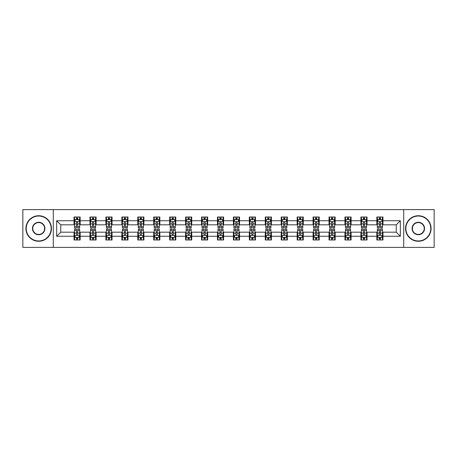 <?xml version="1.0" encoding="UTF-8"?>
<svg xmlns="http://www.w3.org/2000/svg" width="457" height="457" viewBox="0 0 457 457"><rect width="100%" height="100%" fill="white"/><g stroke="black" fill="none" stroke-linecap="round" stroke-linejoin="round"><path stroke-width="0.69" d="M403.708 247.397L434.15 247.397L434.15 209.603L403.708 209.603L403.708 247.397L53.292 247.397L53.292 209.603L22.85 209.603L22.85 247.397L53.292 247.397M403.708 209.603L53.292 209.603M382.966 220.737L382.966 217.006L376.836 217.006L376.836 220.737L367.028 220.737L367.028 217.006L360.899 217.006L360.899 220.737L351.096 220.737L351.096 217.006L344.961 217.006L344.961 220.737L335.158 220.737L335.158 217.006L329.029 217.006L329.029 220.737L319.22 220.737L319.22 217.006L313.091 217.006L313.091 220.737L303.282 220.737L303.282 217.006L297.153 217.006L297.153 220.737L287.344 220.737L287.344 217.006L281.215 217.006L281.215 220.737L271.407 220.737L271.407 217.006L265.277 217.006L265.277 220.737L255.469 220.737L255.469 217.006L249.339 217.006L249.339 220.737L239.531 220.737L239.531 217.006L233.401 217.006L233.401 220.737L223.599 220.737L223.599 217.006L217.469 217.006L217.469 220.737L207.661 220.737L207.661 217.006L201.531 217.006L201.531 220.737L191.723 220.737L191.723 217.006L185.593 217.006L185.593 220.737L175.785 220.737L175.785 217.006L169.656 217.006L169.656 220.737L159.847 220.737L159.847 217.006L153.718 217.006L153.718 220.737L143.909 220.737L143.909 217.006L137.78 217.006L137.78 220.737L127.971 220.737L127.971 217.006L121.842 217.006L121.842 220.737L112.039 220.737L112.039 217.006L105.904 217.006L105.904 220.737L96.101 220.737L96.101 217.006L89.972 217.006L89.972 220.737L80.164 220.737L80.164 217.006L74.034 217.006L74.034 220.737L56.668 220.737L56.668 236.263L60.752 232.179L74.034 232.179L74.034 239.994L80.164 239.994L80.164 232.179L89.972 232.179L89.972 239.994L96.101 239.994L96.101 232.179L105.904 232.179L105.904 239.994L112.039 239.994L112.039 232.179L121.842 232.179L121.842 239.994L127.971 239.994L127.971 232.179L137.78 232.179L137.78 239.994L143.909 239.994L143.909 232.179L153.718 232.179L153.718 239.994L159.847 239.994L159.847 232.179L169.656 232.179L169.656 239.994L175.785 239.994L175.785 232.179L185.593 232.179L185.593 239.994L191.723 239.994L191.723 232.179L201.531 232.179L201.531 239.994L207.661 239.994L207.661 232.179L217.469 232.179L217.469 239.994L223.599 239.994L223.599 232.179L233.401 232.179L233.401 239.994L239.531 239.994L239.531 232.179L249.339 232.179L249.339 239.994L255.469 239.994L255.469 232.179L265.277 232.179L265.277 239.994L271.407 239.994L271.407 232.179L281.215 232.179L281.215 239.994L287.344 239.994L287.344 232.179L297.153 232.179L297.153 239.994L303.282 239.994L303.282 232.179L313.091 232.179L313.091 239.994L319.22 239.994L319.22 232.179L329.029 232.179L329.029 239.994L335.158 239.994L335.158 232.179L344.961 232.179L344.961 239.994L351.096 239.994L351.096 232.179L360.899 232.179L360.899 239.994L367.028 239.994L367.028 232.179L376.836 232.179L376.836 239.994L382.966 239.994L382.966 232.179L396.248 232.179L396.248 224.821L382.966 224.821L382.966 220.737L400.332 220.737L400.332 236.263L382.966 236.263M376.836 236.263L367.028 236.263M360.899 236.263L351.096 236.263M344.961 236.263L335.158 236.263M329.029 236.263L319.22 236.263M313.091 236.263L303.282 236.263M297.153 236.263L287.344 236.263M281.215 236.263L271.407 236.263M265.277 236.263L255.469 236.263M249.339 236.263L239.531 236.263M233.401 236.263L223.599 236.263M217.469 236.263L207.661 236.263M201.531 236.263L191.723 236.263M185.593 236.263L175.785 236.263M169.656 236.263L159.847 236.263M153.718 236.263L143.909 236.263M137.78 236.263L127.971 236.263M121.842 236.263L112.039 236.263M105.904 236.263L96.101 236.263M89.972 236.263L80.164 236.263M74.034 236.263L56.668 236.263M376.836 220.737L376.836 224.821L367.028 224.821L367.028 220.737M360.899 220.737L360.899 224.821L351.096 224.821L351.096 220.737M344.961 220.737L344.961 224.821L335.158 224.821L335.158 220.737M329.029 220.737L329.029 224.821L319.22 224.821L319.22 220.737M313.091 220.737L313.091 224.821L303.282 224.821L303.282 220.737M297.153 220.737L297.153 224.821L287.344 224.821L287.344 220.737M281.215 220.737L281.215 224.821L271.407 224.821L271.407 220.737M265.277 220.737L265.277 224.821L255.469 224.821L255.469 220.737M249.339 220.737L249.339 224.821L239.531 224.821L239.531 220.737M233.401 220.737L233.401 224.821L223.599 224.821L223.599 220.737M217.469 220.737L217.469 224.821L207.661 224.821L207.661 220.737M201.531 220.737L201.531 224.821L191.723 224.821L191.723 220.737M185.593 220.737L185.593 224.821L175.785 224.821L175.785 220.737M169.656 220.737L169.656 224.821L159.847 224.821L159.847 220.737M153.718 220.737L153.718 224.821L143.909 224.821L143.909 220.737M137.78 220.737L137.78 224.821L127.971 224.821L127.971 220.737M121.842 220.737L121.842 224.821L112.039 224.821L112.039 220.737M105.904 220.737L105.904 224.821L96.101 224.821L96.101 220.737M89.972 220.737L89.972 224.821L80.164 224.821L80.164 220.737M74.034 220.737L74.034 224.821L60.752 224.821L56.668 220.737M60.752 224.821L60.752 232.179M400.332 236.263L396.248 232.179M396.248 224.821L400.332 220.737M74.034 219.56L74.542 219.56M76.485 219.56L77.713 219.56M79.649 219.56L80.164 219.56M74.034 224.718L74.542 224.718M76.485 224.718L77.713 224.718M79.649 224.718L80.164 224.718M74.034 232.282L74.542 232.282M76.485 232.282L77.713 232.282M79.649 232.282L80.164 232.282M74.034 237.44L74.542 237.44M76.485 237.44L77.713 237.44M79.649 237.44L80.164 237.44M89.972 232.282L90.48 232.282M92.423 232.282L93.645 232.282M95.587 232.282L96.101 232.282M89.972 237.44L90.48 237.44M92.423 237.44L93.645 237.44M95.587 237.44L96.101 237.44M89.972 219.56L90.48 219.56M92.423 219.56L93.645 219.56M95.587 219.56L96.101 219.56M89.972 224.718L90.48 224.718M92.423 224.718L93.645 224.718M95.587 224.718L96.101 224.718M105.904 232.282L106.418 232.282M108.36 232.282L109.583 232.282M111.525 232.282L112.039 232.282M105.904 237.44L106.418 237.44M108.36 237.44L109.583 237.44M111.525 237.44L112.039 237.44M105.904 219.56L106.418 219.56M108.36 219.56L109.583 219.56M111.525 219.56L112.039 219.56M105.904 224.718L106.418 224.718M108.36 224.718L109.583 224.718M111.525 224.718L112.039 224.718M121.842 232.282L122.356 232.282M124.298 232.282L125.521 232.282M127.463 232.282L127.971 232.282M121.842 237.44L122.356 237.44M124.298 237.44L125.521 237.44M127.463 237.44L127.971 237.44M121.842 219.56L122.356 219.56M124.298 219.56L125.521 219.56M127.463 219.56L127.971 219.56M121.842 224.718L122.356 224.718M124.298 224.718L125.521 224.718M127.463 224.718L127.971 224.718M137.78 232.282L138.294 232.282M140.23 232.282L141.459 232.282M143.401 232.282L143.909 232.282M137.78 237.44L138.294 237.44M140.23 237.44L141.459 237.44M143.401 237.44L143.909 237.44M137.78 219.56L138.294 219.56M140.23 219.56L141.459 219.56M143.401 219.56L143.909 219.56M137.78 224.718L138.294 224.718M140.23 224.718L141.459 224.718M143.401 224.718L143.909 224.718M153.718 232.282L154.232 232.282M156.168 232.282L157.397 232.282M159.339 232.282L159.847 232.282M153.718 237.44L154.232 237.44M156.168 237.44L157.397 237.44M159.339 237.44L159.847 237.44M153.718 219.56L154.232 219.56M156.168 219.56L157.397 219.56M159.339 219.56L159.847 219.56M153.718 224.718L154.232 224.718M156.168 224.718L157.397 224.718M159.339 224.718L159.847 224.718M169.656 232.282L170.164 232.282M172.106 232.282L173.334 232.282M175.277 232.282L175.785 232.282M169.656 237.44L170.164 237.44M172.106 237.44L173.334 237.44M175.277 237.44L175.785 237.44M169.656 219.56L170.164 219.56M172.106 219.56L173.334 219.56M175.277 219.56L175.785 219.56M169.656 224.718L170.164 224.718M172.106 224.718L173.334 224.718M175.277 224.718L175.785 224.718M185.593 232.282L186.102 232.282M188.044 232.282L189.272 232.282M191.209 232.282L191.723 232.282M185.593 237.44L186.102 237.44M188.044 237.44L189.272 237.44M191.209 237.44L191.723 237.44M185.593 219.56L186.102 219.56M188.044 219.56L189.272 219.56M191.209 219.56L191.723 219.56M185.593 224.718L186.102 224.718M188.044 224.718L189.272 224.718M191.209 224.718L191.723 224.718M201.531 232.282L202.04 232.282M203.982 232.282L205.21 232.282M207.147 232.282L207.661 232.282M201.531 237.44L202.04 237.44M203.982 237.44L205.21 237.44M207.147 237.44L207.661 237.44M201.531 219.56L202.04 219.56M203.982 219.56L205.21 219.56M207.147 219.56L207.661 219.56M201.531 224.718L202.04 224.718M203.982 224.718L205.21 224.718M207.147 224.718L207.661 224.718M217.469 232.282L217.978 232.282M219.92 232.282L221.142 232.282M223.085 232.282L223.599 232.282M217.469 237.44L217.978 237.44M219.92 237.44L221.142 237.44M223.085 237.44L223.599 237.44M217.469 219.56L217.978 219.56M219.92 219.56L221.142 219.56M223.085 219.56L223.599 219.56M217.469 224.718L217.978 224.718M219.92 224.718L221.142 224.718M223.085 224.718L223.599 224.718M233.401 232.282L233.915 232.282M235.858 232.282L237.08 232.282M239.022 232.282L239.531 232.282M233.401 237.44L233.915 237.44M235.858 237.44L237.08 237.44M239.022 237.44L239.531 237.44M233.401 219.56L233.915 219.56M235.858 219.56L237.08 219.56M239.022 219.56L239.531 219.56M233.401 224.718L233.915 224.718M235.858 224.718L237.08 224.718M239.022 224.718L239.531 224.718M249.339 232.282L249.853 232.282M251.79 232.282L253.018 232.282M254.96 232.282L255.469 232.282M249.339 237.44L249.853 237.44M251.79 237.44L253.018 237.44M254.96 237.44L255.469 237.44M249.339 219.56L249.853 219.56M251.79 219.56L253.018 219.56M254.96 219.56L255.469 219.56M249.339 224.718L249.853 224.718M251.79 224.718L253.018 224.718M254.96 224.718L255.469 224.718M265.277 232.282L265.791 232.282M267.728 232.282L268.956 232.282M270.898 232.282L271.407 232.282M265.277 237.44L265.791 237.44M267.728 237.44L268.956 237.44M270.898 237.44L271.407 237.44M265.277 219.56L265.791 219.56M267.728 219.56L268.956 219.56M270.898 219.56L271.407 219.56M265.277 224.718L265.791 224.718M267.728 224.718L268.956 224.718M270.898 224.718L271.407 224.718M281.215 232.282L281.723 232.282M283.666 232.282L284.894 232.282M286.836 232.282L287.344 232.282M281.215 237.44L281.723 237.44M283.666 237.44L284.894 237.44M286.836 237.44L287.344 237.44M281.215 219.56L281.723 219.56M283.666 219.56L284.894 219.56M286.836 219.56L287.344 219.56M281.215 224.718L281.723 224.718M283.666 224.718L284.894 224.718M286.836 224.718L287.344 224.718M297.153 232.282L297.661 232.282M299.603 232.282L300.832 232.282M302.768 232.282L303.282 232.282M297.153 237.44L297.661 237.44M299.603 237.44L300.832 237.44M302.768 237.44L303.282 237.44M297.153 219.56L297.661 219.56M299.603 219.56L300.832 219.56M302.768 219.56L303.282 219.56M297.153 224.718L297.661 224.718M299.603 224.718L300.832 224.718M302.768 224.718L303.282 224.718M313.091 232.282L313.599 232.282M315.541 232.282L316.77 232.282M318.706 232.282L319.22 232.282M313.091 237.44L313.599 237.44M315.541 237.44L316.77 237.44M318.706 237.44L319.22 237.44M313.091 219.56L313.599 219.56M315.541 219.56L316.77 219.56M318.706 219.56L319.22 219.56M313.091 224.718L313.599 224.718M315.541 224.718L316.77 224.718M318.706 224.718L319.22 224.718M329.029 232.282L329.537 232.282M331.479 232.282L332.702 232.282M334.644 232.282L335.158 232.282M329.029 237.44L329.537 237.44M331.479 237.44L332.702 237.44M334.644 237.44L335.158 237.44M329.029 219.56L329.537 219.56M331.479 219.56L332.702 219.56M334.644 219.56L335.158 219.56M329.029 224.718L329.537 224.718M331.479 224.718L332.702 224.718M334.644 224.718L335.158 224.718M344.961 232.282L345.475 232.282M347.417 232.282L348.64 232.282M350.582 232.282L351.096 232.282M344.961 237.44L345.475 237.44M347.417 237.44L348.64 237.44M350.582 237.44L351.096 237.44M344.961 219.56L345.475 219.56M347.417 219.56L348.64 219.56M350.582 219.56L351.096 219.56M344.961 224.718L345.475 224.718M347.417 224.718L348.64 224.718M350.582 224.718L351.096 224.718M360.899 232.282L361.413 232.282M363.355 232.282L364.577 232.282M366.52 232.282L367.028 232.282M360.899 237.44L361.413 237.44M363.355 237.44L364.577 237.44M366.52 237.44L367.028 237.44M360.899 219.56L361.413 219.56M363.355 219.56L364.577 219.56M366.52 219.56L367.028 219.56M360.899 224.718L361.413 224.718M363.355 224.718L364.577 224.718M366.52 224.718L367.028 224.718M376.836 232.282L377.351 232.282M379.287 232.282L380.515 232.282M382.458 232.282L382.966 232.282M376.836 237.44L377.351 237.44M379.287 237.44L380.515 237.44M382.458 237.44L382.966 237.44M376.836 219.56L377.351 219.56M379.287 219.56L380.515 219.56M382.458 219.56L382.966 219.56M376.836 224.718L377.351 224.718M379.287 224.718L380.515 224.718M382.458 224.718L382.966 224.718M77.713 218.337L76.485 218.337M79.649 226.603L77.713 226.603L77.713 227.889L79.649 227.889L79.649 221.656L78.633 219.611L75.565 219.611L74.542 221.656L74.542 227.889L76.485 227.889L76.485 226.603L74.542 226.603M74.542 221.656L74.542 217.006M79.649 221.656L79.649 217.006M76.485 219.611L76.485 217.006M77.713 217.006L77.713 219.611M77.713 226.603L77.713 222.422C77.302 221.634 76.896 221.634 76.485 222.422L76.485 226.603M76.485 238.663L77.713 238.663M74.542 230.397L76.485 230.397L76.485 229.111L74.542 229.111L74.542 235.344L75.565 237.389L78.633 237.389L79.649 235.344L79.649 229.111L77.713 229.111L77.713 230.397L79.649 230.397M79.649 235.344L79.649 239.994M74.542 235.344L74.542 239.994M77.713 237.389L77.713 239.994M76.485 239.994L76.485 237.389M76.485 230.397L76.485 234.578C76.89 235.366 77.302 235.366 77.713 234.578L77.713 230.397M38.685 216.035A12.465 12.465 0 0 0 26.22 228.5A12.465 12.465 0 0 0 38.685 240.965A12.465 12.465 0 0 0 51.15 228.5A12.465 12.465 0 0 0 38.685 216.035M38.685 241.267A12.767 12.767 0 0 1 25.918 228.5A12.767 12.767 0 0 1 38.685 215.733A12.767 12.767 0 0 1 51.452 228.5A12.767 12.767 0 0 1 38.685 241.267M38.685 222.268A6.232 6.232 0 0 1 44.917 228.5A6.232 6.232 0 0 1 38.685 234.732A6.232 6.232 0 0 1 32.453 228.5A6.232 6.232 0 0 1 38.685 222.268M38.685 234.424A5.924 5.924 0 0 0 44.609 228.5A5.924 5.924 0 0 0 38.685 222.576A5.924 5.924 0 0 0 32.761 228.5A5.924 5.924 0 0 0 38.685 234.424M418.315 216.035A12.465 12.465 0 0 0 405.85 228.5A12.465 12.465 0 0 0 418.315 240.965A12.465 12.465 0 0 0 430.78 228.5A12.465 12.465 0 0 0 418.315 216.035M418.315 241.267A12.767 12.767 0 0 1 405.548 228.5A12.767 12.767 0 0 1 418.315 215.733A12.767 12.767 0 0 1 431.082 228.5A12.767 12.767 0 0 1 418.315 241.267M418.315 222.268A6.232 6.232 0 0 1 424.547 228.5A6.232 6.232 0 0 1 418.315 234.732A6.232 6.232 0 0 1 412.083 228.5A6.232 6.232 0 0 1 418.315 222.268M418.315 234.424A5.924 5.924 0 0 0 424.239 228.5A5.924 5.924 0 0 0 418.315 222.576A5.924 5.924 0 0 0 412.391 228.5A5.924 5.924 0 0 0 418.315 234.424M93.645 218.337L92.423 218.337M95.587 226.603L93.645 226.603L93.645 227.889L95.587 227.889L95.587 221.656L94.565 219.611L91.503 219.611L90.48 221.656L90.48 227.889L92.423 227.889L92.423 226.603L90.48 226.603M90.48 221.656L90.48 217.006M95.587 221.656L95.587 217.006M92.423 219.611L92.423 217.006M93.645 217.006L93.645 219.611M93.645 226.603L93.645 222.422C93.239 221.634 92.828 221.634 92.423 222.422L92.423 226.603M109.583 218.337L108.36 218.337M111.525 226.603L109.583 226.603L109.583 227.889L111.525 227.889L111.525 221.656L110.503 219.611L107.441 219.611L106.418 221.656L106.418 227.889L108.36 227.889L108.36 226.603L106.418 226.603M106.418 221.656L106.418 217.006M111.525 221.656L111.525 217.006M108.36 219.611L108.36 217.006M109.583 217.006L109.583 219.611M109.583 226.603L109.583 222.422C109.177 221.634 108.766 221.634 108.36 222.422L108.36 226.603M92.423 238.663L93.645 238.663M90.48 230.397L92.423 230.397L92.423 229.111L90.48 229.111L90.48 235.344L91.503 237.389L94.565 237.389L95.587 235.344L95.587 229.111L93.645 229.111L93.645 230.397L95.587 230.397M95.587 235.344L95.587 239.994M90.48 235.344L90.48 239.994M93.645 237.389L93.645 239.994M92.423 239.994L92.423 237.389M92.423 230.397L92.423 234.578C92.828 235.366 93.239 235.366 93.645 234.578L93.645 230.397M108.36 238.663L109.583 238.663M106.418 230.397L108.36 230.397L108.36 229.111L106.418 229.111L106.418 235.344L107.441 237.389L110.503 237.389L111.525 235.344L111.525 229.111L109.583 229.111L109.583 230.397L111.525 230.397M111.525 235.344L111.525 239.994M106.418 235.344L106.418 239.994M109.583 237.389L109.583 239.994M108.36 239.994L108.36 237.389M108.36 230.397L108.36 234.578C108.766 235.366 109.177 235.366 109.583 234.578L109.583 230.397M125.521 218.337L124.298 218.337M127.463 226.603L125.521 226.603L125.521 227.889L127.463 227.889L127.463 221.656L126.44 219.611L123.379 219.611L122.356 221.656L122.356 227.889L124.298 227.889L124.298 226.603L122.356 226.603M122.356 221.656L122.356 217.006M127.463 221.656L127.463 217.006M124.298 219.611L124.298 217.006M125.521 217.006L125.521 219.611M125.521 226.603L125.521 222.422C125.115 221.634 124.704 221.634 124.298 222.422L124.298 226.603M141.459 218.337L140.23 218.337M143.401 226.603L141.459 226.603L141.459 227.889L143.401 227.889L143.401 221.656L142.378 219.611L139.311 219.611L138.294 221.656L138.294 227.889L140.23 227.889L140.23 226.603L138.294 226.603M138.294 221.656L138.294 217.006M143.401 221.656L143.401 217.006M140.23 219.611L140.23 217.006M141.459 217.006L141.459 219.611M141.459 226.603L141.459 222.422C141.053 221.634 140.642 221.634 140.23 222.422L140.23 226.603M157.397 218.337L156.168 218.337M159.339 226.603L157.397 226.603L157.397 227.889L159.339 227.889L159.339 221.656L158.316 219.611L155.249 219.611L154.232 221.656L154.232 227.889L156.168 227.889L156.168 226.603L154.232 226.603M154.232 221.656L154.232 217.006M159.339 221.656L159.339 217.006M156.168 219.611L156.168 217.006M157.397 217.006L157.397 219.611M157.397 226.603L157.397 222.422C156.985 221.634 156.58 221.634 156.168 222.422L156.168 226.603M124.298 238.663L125.521 238.663M122.356 230.397L124.298 230.397L124.298 229.111L122.356 229.111L122.356 235.344L123.379 237.389L126.44 237.389L127.463 235.344L127.463 229.111L125.521 229.111L125.521 230.397L127.463 230.397M127.463 235.344L127.463 239.994M122.356 235.344L122.356 239.994M125.521 237.389L125.521 239.994M124.298 239.994L124.298 237.389M124.298 230.397L124.298 234.578C124.704 235.366 125.115 235.366 125.521 234.578L125.521 230.397M140.23 238.663L141.459 238.663M138.294 230.397L140.23 230.397L140.23 229.111L138.294 229.111L138.294 235.344L139.311 237.389L142.378 237.389L143.401 235.344L143.401 229.111L141.459 229.111L141.459 230.397L143.401 230.397M143.401 235.344L143.401 239.994M138.294 235.344L138.294 239.994M141.459 237.389L141.459 239.994M140.23 239.994L140.23 237.389M140.23 230.397L140.23 234.578C140.642 235.366 141.047 235.366 141.459 234.578L141.459 230.397M156.168 238.663L157.397 238.663M154.232 230.397L156.168 230.397L156.168 229.111L154.232 229.111L154.232 235.344L155.249 237.389L158.316 237.389L159.339 235.344L159.339 229.111L157.397 229.111L157.397 230.397L159.339 230.397M159.339 235.344L159.339 239.994M154.232 235.344L154.232 239.994M157.397 237.389L157.397 239.994M156.168 239.994L156.168 237.389M156.168 230.397L156.168 234.578C156.58 235.366 156.985 235.366 157.397 234.578L157.397 230.397M173.334 218.337L172.106 218.337M175.277 226.603L173.334 226.603L173.334 227.889L175.277 227.889L175.277 221.656L174.254 219.611L171.186 219.611L170.164 221.656L170.164 227.889L172.106 227.889L172.106 226.603L170.164 226.603M170.164 221.656L170.164 217.006M175.277 221.656L175.277 217.006M172.106 219.611L172.106 217.006M173.334 217.006L173.334 219.611M173.334 226.603L173.334 222.422C172.923 221.634 172.518 221.634 172.106 222.422L172.106 226.603M172.106 238.663L173.334 238.663M170.164 230.397L172.106 230.397L172.106 229.111L170.164 229.111L170.164 235.344L171.186 237.389L174.254 237.389L175.277 235.344L175.277 229.111L173.334 229.111L173.334 230.397L175.277 230.397M175.277 235.344L175.277 239.994M170.164 235.344L170.164 239.994M173.334 237.389L173.334 239.994M172.106 239.994L172.106 237.389M172.106 230.397L172.106 234.578C172.518 235.366 172.923 235.366 173.334 234.578L173.334 230.397M189.272 218.337L188.044 218.337M191.209 226.603L189.272 226.603L189.272 227.889L191.209 227.889L191.209 221.656L190.192 219.611L187.124 219.611L186.102 221.656L186.102 227.889L188.044 227.889L188.044 226.603L186.102 226.603M186.102 221.656L186.102 217.006M191.209 221.656L191.209 217.006M188.044 219.611L188.044 217.006M189.272 217.006L189.272 219.611M189.272 226.603L189.272 222.422C188.861 221.634 188.455 221.634 188.044 222.422L188.044 226.603M188.044 238.663L189.272 238.663M186.102 230.397L188.044 230.397L188.044 229.111L186.102 229.111L186.102 235.344L187.124 237.389L190.192 237.389L191.209 235.344L191.209 229.111L189.272 229.111L189.272 230.397L191.209 230.397M191.209 235.344L191.209 239.994M186.102 235.344L186.102 239.994M189.272 237.389L189.272 239.994M188.044 239.994L188.044 237.389M188.044 230.397L188.044 234.578C188.45 235.366 188.861 235.366 189.272 234.578L189.272 230.397M205.21 218.337L203.982 218.337M207.147 226.603L205.21 226.603L205.21 227.889L207.147 227.889L207.147 221.656L206.124 219.611L203.062 219.611L202.04 221.656L202.04 227.889L203.982 227.889L203.982 226.603L202.04 226.603M202.04 221.656L202.04 217.006M207.147 221.656L207.147 217.006M203.982 219.611L203.982 217.006M205.21 217.006L205.21 219.611M205.21 226.603L205.21 222.422C204.799 221.634 204.393 221.634 203.982 222.422L203.982 226.603M203.982 238.663L205.21 238.663M202.04 230.397L203.982 230.397L203.982 229.111L202.04 229.111L202.04 235.344L203.062 237.389L206.124 237.389L207.147 235.344L207.147 229.111L205.21 229.111L205.21 230.397L207.147 230.397M207.147 235.344L207.147 239.994M202.04 235.344L202.04 239.994M205.21 237.389L205.21 239.994M203.982 239.994L203.982 237.389M203.982 230.397L203.982 234.578C204.388 235.366 204.799 235.366 205.21 234.578L205.21 230.397M221.142 218.337L219.92 218.337M223.085 226.603L221.142 226.603L221.142 227.889L223.085 227.889L223.085 221.656L222.062 219.611L219 219.611L217.978 221.656L217.978 227.889L219.92 227.889L219.92 226.603L217.978 226.603M217.978 221.656L217.978 217.006M223.085 221.656L223.085 217.006M219.92 219.611L219.92 217.006M221.142 217.006L221.142 219.611M221.142 226.603L221.142 222.422C220.737 221.634 220.325 221.634 219.92 222.422L219.92 226.603M219.92 238.663L221.142 238.663M217.978 230.397L219.92 230.397L219.92 229.111L217.978 229.111L217.978 235.344L219 237.389L222.062 237.389L223.085 235.344L223.085 229.111L221.142 229.111L221.142 230.397L223.085 230.397M223.085 235.344L223.085 239.994M217.978 235.344L217.978 239.994M221.142 237.389L221.142 239.994M219.92 239.994L219.92 237.389M219.92 230.397L219.92 234.578C220.325 235.366 220.737 235.366 221.142 234.578L221.142 230.397M237.08 218.337L235.858 218.337M239.022 226.603L237.08 226.603L237.08 227.889L239.022 227.889L239.022 221.656L238 219.611L234.938 219.611L233.915 221.656L233.915 227.889L235.858 227.889L235.858 226.603L233.915 226.603M233.915 221.656L233.915 217.006M239.022 221.656L239.022 217.006M235.858 219.611L235.858 217.006M237.08 217.006L237.08 219.611M237.08 226.603L237.08 222.422C236.675 221.634 236.263 221.634 235.858 222.422L235.858 226.603M235.858 238.663L237.08 238.663M233.915 230.397L235.858 230.397L235.858 229.111L233.915 229.111L233.915 235.344L234.938 237.389L238 237.389L239.022 235.344L239.022 229.111L237.08 229.111L237.08 230.397L239.022 230.397M239.022 235.344L239.022 239.994M233.915 235.344L233.915 239.994M237.08 237.389L237.08 239.994M235.858 239.994L235.858 237.389M235.858 230.397L235.858 234.578C236.263 235.366 236.675 235.366 237.08 234.578L237.08 230.397M253.018 218.337L251.79 218.337M254.96 226.603L253.018 226.603L253.018 227.889L254.96 227.889L254.96 221.656L253.938 219.611L250.876 219.611L249.853 221.656L249.853 227.889L251.79 227.889L251.79 226.603L249.853 226.603M249.853 221.656L249.853 217.006M254.96 221.656L254.96 217.006M251.79 219.611L251.79 217.006M253.018 217.006L253.018 219.611M253.018 226.603L253.018 222.422C252.612 221.634 252.201 221.634 251.79 222.422L251.79 226.603M251.79 238.663L253.018 238.663M249.853 230.397L251.79 230.397L251.79 229.111L249.853 229.111L249.853 235.344L250.876 237.389L253.938 237.389L254.96 235.344L254.96 229.111L253.018 229.111L253.018 230.397L254.96 230.397M254.96 235.344L254.96 239.994M249.853 235.344L249.853 239.994M253.018 237.389L253.018 239.994M251.79 239.994L251.79 237.389M251.79 230.397L251.79 234.578C252.201 235.366 252.607 235.366 253.018 234.578L253.018 230.397M268.956 218.337L267.728 218.337M270.898 226.603L268.956 226.603L268.956 227.889L270.898 227.889L270.898 221.656L269.876 219.611L266.808 219.611L265.791 221.656L265.791 227.889L267.728 227.889L267.728 226.603L265.791 226.603M265.791 221.656L265.791 217.006M270.898 221.656L270.898 217.006M267.728 219.611L267.728 217.006M268.956 217.006L268.956 219.611M268.956 226.603L268.956 222.422C268.55 221.634 268.139 221.634 267.728 222.422L267.728 226.603M267.728 238.663L268.956 238.663M265.791 230.397L267.728 230.397L267.728 229.111L265.791 229.111L265.791 235.344L266.808 237.389L269.876 237.389L270.898 235.344L270.898 229.111L268.956 229.111L268.956 230.397L270.898 230.397M270.898 235.344L270.898 239.994M265.791 235.344L265.791 239.994M268.956 237.389L268.956 239.994M267.728 239.994L267.728 237.389M267.728 230.397L267.728 234.578C268.139 235.366 268.545 235.366 268.956 234.578L268.956 230.397M284.894 218.337L283.666 218.337M286.836 226.603L284.894 226.603L284.894 227.889L286.836 227.889L286.836 221.656L285.814 219.611L282.746 219.611L281.723 221.656L281.723 227.889L283.666 227.889L283.666 226.603L281.723 226.603M281.723 221.656L281.723 217.006M286.836 221.656L286.836 217.006M283.666 219.611L283.666 217.006M284.894 217.006L284.894 219.611M284.894 226.603L284.894 222.422C284.483 221.634 284.077 221.634 283.666 222.422L283.666 226.603M283.666 238.663L284.894 238.663M281.723 230.397L283.666 230.397L283.666 229.111L281.723 229.111L281.723 235.344L282.746 237.389L285.814 237.389L286.836 235.344L286.836 229.111L284.894 229.111L284.894 230.397L286.836 230.397M286.836 235.344L286.836 239.994M281.723 235.344L281.723 239.994M284.894 237.389L284.894 239.994M283.666 239.994L283.666 237.389M283.666 230.397L283.666 234.578C284.077 235.366 284.483 235.366 284.894 234.578L284.894 230.397M300.832 218.337L299.603 218.337M302.768 226.603L300.832 226.603L300.832 227.889L302.768 227.889L302.768 221.656L301.751 219.611L298.684 219.611L297.661 221.656L297.661 227.889L299.603 227.889L299.603 226.603L297.661 226.603M297.661 221.656L297.661 217.006M302.768 221.656L302.768 217.006M299.603 219.611L299.603 217.006M300.832 217.006L300.832 219.611M300.832 226.603L300.832 222.422C300.42 221.634 300.015 221.634 299.603 222.422L299.603 226.603M299.603 238.663L300.832 238.663M297.661 230.397L299.603 230.397L299.603 229.111L297.661 229.111L297.661 235.344L298.684 237.389L301.751 237.389L302.768 235.344L302.768 229.111L300.832 229.111L300.832 230.397L302.768 230.397M302.768 235.344L302.768 239.994M297.661 235.344L297.661 239.994M300.832 237.389L300.832 239.994M299.603 239.994L299.603 237.389M299.603 230.397L299.603 234.578C300.015 235.366 300.42 235.366 300.832 234.578L300.832 230.397M316.77 218.337L315.541 218.337M318.706 226.603L316.77 226.603L316.77 227.889L318.706 227.889L318.706 221.656L317.689 219.611L314.622 219.611L313.599 221.656L313.599 227.889L315.541 227.889L315.541 226.603L313.599 226.603M313.599 221.656L313.599 217.006M318.706 221.656L318.706 217.006M315.541 219.611L315.541 217.006M316.77 217.006L316.77 219.611M316.77 226.603L316.77 222.422C316.358 221.634 315.953 221.634 315.541 222.422L315.541 226.603M315.541 238.663L316.77 238.663M313.599 230.397L315.541 230.397L315.541 229.111L313.599 229.111L313.599 235.344L314.622 237.389L317.689 237.389L318.706 235.344L318.706 229.111L316.77 229.111L316.77 230.397L318.706 230.397M318.706 235.344L318.706 239.994M313.599 235.344L313.599 239.994M316.77 237.389L316.77 239.994M315.541 239.994L315.541 237.389M315.541 230.397L315.541 234.578C315.947 235.366 316.358 235.366 316.77 234.578L316.77 230.397M332.702 218.337L331.479 218.337M334.644 226.603L332.702 226.603L332.702 227.889L334.644 227.889L334.644 221.656L333.621 219.611L330.56 219.611L329.537 221.656L329.537 227.889L331.479 227.889L331.479 226.603L329.537 226.603M329.537 221.656L329.537 217.006M334.644 221.656L334.644 217.006M331.479 219.611L331.479 217.006M332.702 217.006L332.702 219.611M332.702 226.603L332.702 222.422C332.296 221.634 331.885 221.634 331.479 222.422L331.479 226.603M331.479 238.663L332.702 238.663M329.537 230.397L331.479 230.397L331.479 229.111L329.537 229.111L329.537 235.344L330.56 237.389L333.621 237.389L334.644 235.344L334.644 229.111L332.702 229.111L332.702 230.397L334.644 230.397M334.644 235.344L334.644 239.994M329.537 235.344L329.537 239.994M332.702 237.389L332.702 239.994M331.479 239.994L331.479 237.389M331.479 230.397L331.479 234.578C331.885 235.366 332.296 235.366 332.702 234.578L332.702 230.397M348.64 218.337L347.417 218.337M350.582 226.603L348.64 226.603L348.64 227.889L350.582 227.889L350.582 221.656L349.559 219.611L346.497 219.611L345.475 221.656L345.475 227.889L347.417 227.889L347.417 226.603L345.475 226.603M345.475 221.656L345.475 217.006M350.582 221.656L350.582 217.006M347.417 219.611L347.417 217.006M348.64 217.006L348.64 219.611M348.64 226.603L348.64 222.422C348.234 221.634 347.823 221.634 347.417 222.422L347.417 226.603M347.417 238.663L348.64 238.663M345.475 230.397L347.417 230.397L347.417 229.111L345.475 229.111L345.475 235.344L346.497 237.389L349.559 237.389L350.582 235.344L350.582 229.111L348.64 229.111L348.64 230.397L350.582 230.397M350.582 235.344L350.582 239.994M345.475 235.344L345.475 239.994M348.64 237.389L348.64 239.994M347.417 239.994L347.417 237.389M347.417 230.397L347.417 234.578C347.823 235.366 348.234 235.366 348.64 234.578L348.64 230.397M364.577 218.337L363.355 218.337M366.52 226.603L364.577 226.603L364.577 227.889L366.52 227.889L366.52 221.656L365.497 219.611L362.435 219.611L361.413 221.656L361.413 227.889L363.355 227.889L363.355 226.603L361.413 226.603M361.413 221.656L361.413 217.006M366.52 221.656L366.52 217.006M363.355 219.611L363.355 217.006M364.577 217.006L364.577 219.611M364.577 226.603L364.577 222.422C364.172 221.634 363.761 221.634 363.355 222.422L363.355 226.603M363.355 238.663L364.577 238.663M361.413 230.397L363.355 230.397L363.355 229.111L361.413 229.111L361.413 235.344L362.435 237.389L365.497 237.389L366.52 235.344L366.52 229.111L364.577 229.111L364.577 230.397L366.52 230.397M366.52 235.344L366.52 239.994M361.413 235.344L361.413 239.994M364.577 237.389L364.577 239.994M363.355 239.994L363.355 237.389M363.355 230.397L363.355 234.578C363.761 235.366 364.172 235.366 364.577 234.578L364.577 230.397M380.515 218.337L379.287 218.337M382.458 226.603L380.515 226.603L380.515 227.889L382.458 227.889L382.458 221.656L381.435 219.611L378.367 219.611L377.351 221.656L377.351 227.889L379.287 227.889L379.287 226.603L377.351 226.603M377.351 221.656L377.351 217.006M382.458 221.656L382.458 217.006M379.287 219.611L379.287 217.006M380.515 217.006L380.515 219.611M380.515 226.603L380.515 222.422C380.11 221.634 379.698 221.634 379.287 222.422L379.287 226.603M379.287 238.663L380.515 238.663M377.351 230.397L379.287 230.397L379.287 229.111L377.351 229.111L377.351 235.344L378.367 237.389L381.435 237.389L382.458 235.344L382.458 229.111L380.515 229.111L380.515 230.397L382.458 230.397M382.458 235.344L382.458 239.994M377.351 235.344L377.351 239.994M380.515 237.389L380.515 239.994M379.287 239.994L379.287 237.389M379.287 230.397L379.287 234.578C379.698 235.366 380.104 235.366 380.515 234.578L380.515 230.397M79.627 221.605L74.571 221.605M74.542 219.737L75.502 219.737M78.69 219.737L79.649 219.737M76.485 223.867L74.542 223.867M79.649 223.867L77.713 223.867M77.713 218.983L76.485 218.983M74.571 235.395L79.627 235.395M79.649 237.263L78.69 237.263M75.502 237.263L74.542 237.263M77.713 233.133L79.649 233.133M74.542 233.133L76.485 233.133M76.485 238.017L77.713 238.017M95.564 221.605L90.509 221.605M90.48 219.737L91.44 219.737M94.628 219.737L95.587 219.737M92.423 223.867L90.48 223.867M95.587 223.867L93.645 223.867M93.645 218.983L92.423 218.983M111.502 221.605L106.441 221.605M106.418 219.737L107.378 219.737M110.565 219.737L111.525 219.737M108.36 223.867L106.418 223.867M111.525 223.867L109.583 223.867M109.583 218.983L108.36 218.983M90.509 235.395L95.564 235.395M95.587 237.263L94.628 237.263M91.44 237.263L90.48 237.263M93.645 233.133L95.587 233.133M90.48 233.133L92.423 233.133M92.423 238.017L93.645 238.017M106.441 235.395L111.502 235.395M111.525 237.263L110.565 237.263M107.378 237.263L106.418 237.263M109.583 233.133L111.525 233.133M106.418 233.133L108.36 233.133M108.36 238.017L109.583 238.017M127.434 221.605L122.379 221.605M122.356 219.737L123.316 219.737M126.503 219.737L127.463 219.737M124.298 223.867L122.356 223.867M127.463 223.867L125.521 223.867M125.521 218.983L124.298 218.983M143.372 221.605L138.317 221.605M138.294 219.737L139.254 219.737M142.441 219.737L143.401 219.737M140.23 223.867L138.294 223.867M143.401 223.867L141.459 223.867M141.459 218.983L140.23 218.983M159.31 221.605L154.255 221.605M154.232 219.737L155.191 219.737M158.379 219.737L159.339 219.737M156.168 223.867L154.232 223.867M159.339 223.867L157.397 223.867M157.397 218.983L156.168 218.983M122.379 235.395L127.434 235.395M127.463 237.263L126.503 237.263M123.316 237.263L122.356 237.263M125.521 233.133L127.463 233.133M122.356 233.133L124.298 233.133M124.298 238.017L125.521 238.017M138.317 235.395L143.372 235.395M143.401 237.263L142.441 237.263M139.254 237.263L138.294 237.263M141.459 233.133L143.401 233.133M138.294 233.133L140.23 233.133M140.23 238.017L141.459 238.017M154.255 235.395L159.31 235.395M159.339 237.263L158.379 237.263M155.191 237.263L154.232 237.263M157.397 233.133L159.339 233.133M154.232 233.133L156.168 233.133M156.168 238.017L157.397 238.017M175.248 221.605L170.193 221.605M170.164 219.737L171.124 219.737M174.311 219.737L175.277 219.737M172.106 223.867L170.164 223.867M175.277 223.867L173.334 223.867M173.334 218.983L172.106 218.983M170.193 235.395L175.248 235.395M175.277 237.263L174.311 237.263M171.124 237.263L170.164 237.263M173.334 233.133L175.277 233.133M170.164 233.133L172.106 233.133M172.106 238.017L173.334 238.017M191.186 221.605L186.13 221.605M186.102 219.737L187.062 219.737M190.249 219.737L191.209 219.737M188.044 223.867L186.102 223.867M191.209 223.867L189.272 223.867M189.272 218.983L188.044 218.983M186.13 235.395L191.186 235.395M191.209 237.263L190.249 237.263M187.062 237.263L186.102 237.263M189.272 233.133L191.209 233.133M186.102 233.133L188.044 233.133M188.044 238.017L189.272 238.017M207.124 221.605L202.068 221.605M202.04 219.737L202.999 219.737M206.187 219.737L207.147 219.737M203.982 223.867L202.04 223.867M207.147 223.867L205.21 223.867M205.21 218.983L203.982 218.983M202.068 235.395L207.124 235.395M207.147 237.263L206.187 237.263M202.999 237.263L202.04 237.263M205.21 233.133L207.147 233.133M202.04 233.133L203.982 233.133M203.982 238.017L205.21 238.017M223.062 221.605L218 221.605M217.978 219.737L218.937 219.737M222.125 219.737L223.085 219.737M219.92 223.867L217.978 223.867M223.085 223.867L221.142 223.867M221.142 218.983L219.92 218.983M218 235.395L223.062 235.395M223.085 237.263L222.125 237.263M218.937 237.263L217.978 237.263M221.142 233.133L223.085 233.133M217.978 233.133L219.92 233.133M219.92 238.017L221.142 238.017M239 221.605L233.938 221.605M233.915 219.737L234.875 219.737M238.063 219.737L239.022 219.737M235.858 223.867L233.915 223.867M239.022 223.867L237.08 223.867M237.08 218.983L235.858 218.983M233.938 235.395L239 235.395M239.022 237.263L238.063 237.263M234.875 237.263L233.915 237.263M237.08 233.133L239.022 233.133M233.915 233.133L235.858 233.133M235.858 238.017L237.08 238.017M254.932 221.605L249.876 221.605M249.853 219.737L250.813 219.737M254.001 219.737L254.96 219.737M251.79 223.867L249.853 223.867M254.96 223.867L253.018 223.867M253.018 218.983L251.79 218.983M249.876 235.395L254.932 235.395M254.96 237.263L254.001 237.263M250.813 237.263L249.853 237.263M253.018 233.133L254.96 233.133M249.853 233.133L251.79 233.133M251.79 238.017L253.018 238.017M270.87 221.605L265.814 221.605M265.791 219.737L266.751 219.737M269.938 219.737L270.898 219.737M267.728 223.867L265.791 223.867M270.898 223.867L268.956 223.867M268.956 218.983L267.728 218.983M265.814 235.395L270.87 235.395M270.898 237.263L269.938 237.263M266.751 237.263L265.791 237.263M268.956 233.133L270.898 233.133M265.791 233.133L267.728 233.133M267.728 238.017L268.956 238.017M286.807 221.605L281.752 221.605M281.723 219.737L282.689 219.737M285.876 219.737L286.836 219.737M283.666 223.867L281.723 223.867M286.836 223.867L284.894 223.867M284.894 218.983L283.666 218.983M281.752 235.395L286.807 235.395M286.836 237.263L285.876 237.263M282.689 237.263L281.723 237.263M284.894 233.133L286.836 233.133M281.723 233.133L283.666 233.133M283.666 238.017L284.894 238.017M302.745 221.605L297.69 221.605M297.661 219.737L298.621 219.737M301.809 219.737L302.768 219.737M299.603 223.867L297.661 223.867M302.768 223.867L300.832 223.867M300.832 218.983L299.603 218.983M297.69 235.395L302.745 235.395M302.768 237.263L301.809 237.263M298.621 237.263L297.661 237.263M300.832 233.133L302.768 233.133M297.661 233.133L299.603 233.133M299.603 238.017L300.832 238.017M318.683 221.605L313.628 221.605M313.599 219.737L314.559 219.737M317.746 219.737L318.706 219.737M315.541 223.867L313.599 223.867M318.706 223.867L316.77 223.867M316.77 218.983L315.541 218.983M313.628 235.395L318.683 235.395M318.706 237.263L317.746 237.263M314.559 237.263L313.599 237.263M316.77 233.133L318.706 233.133M313.599 233.133L315.541 233.133M315.541 238.017L316.77 238.017M334.621 221.605L329.566 221.605M329.537 219.737L330.497 219.737M333.684 219.737L334.644 219.737M331.479 223.867L329.537 223.867M334.644 223.867L332.702 223.867M332.702 218.983L331.479 218.983M329.566 235.395L334.621 235.395M334.644 237.263L333.684 237.263M330.497 237.263L329.537 237.263M332.702 233.133L334.644 233.133M329.537 233.133L331.479 233.133M331.479 238.017L332.702 238.017M350.559 221.605L345.498 221.605M345.475 219.737L346.435 219.737M349.622 219.737L350.582 219.737M347.417 223.867L345.475 223.867M350.582 223.867L348.64 223.867M348.64 218.983L347.417 218.983M345.498 235.395L350.559 235.395M350.582 237.263L349.622 237.263M346.435 237.263L345.475 237.263M348.64 233.133L350.582 233.133M345.475 233.133L347.417 233.133M347.417 238.017L348.64 238.017M366.491 221.605L361.436 221.605M361.413 219.737L362.372 219.737M365.56 219.737L366.52 219.737M363.355 223.867L361.413 223.867M366.52 223.867L364.577 223.867M364.577 218.983L363.355 218.983M361.436 235.395L366.491 235.395M366.52 237.263L365.56 237.263M362.372 237.263L361.413 237.263M364.577 233.133L366.52 233.133M361.413 233.133L363.355 233.133M363.355 238.017L364.577 238.017M382.429 221.605L377.373 221.605M377.351 219.737L378.31 219.737M381.498 219.737L382.458 219.737M379.287 223.867L377.351 223.867M382.458 223.867L380.515 223.867M380.515 218.983L379.287 218.983M377.373 235.395L382.429 235.395M382.458 237.263L381.498 237.263M378.31 237.263L377.351 237.263M380.515 233.133L382.458 233.133M377.351 233.133L379.287 233.133M379.287 238.017L380.515 238.017"/></g></svg>
